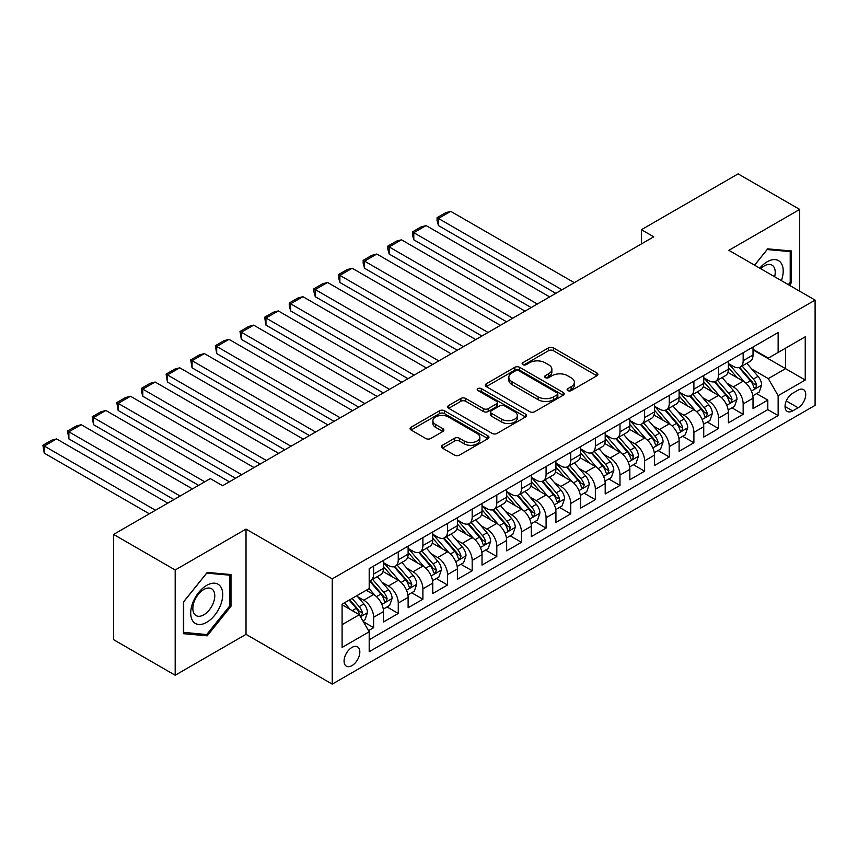 <?xml version="1.0" encoding="UTF-8"?>
<svg xmlns="http://www.w3.org/2000/svg" width="858" height="858" viewBox="0 0 858 858"><rect width="100%" height="100%" fill="white"/><g stroke="black" fill="none" stroke-linecap="round" stroke-linejoin="round"><path stroke-width="1.29" d="M567.824 390.604A2.392 1.384 0 0 0 571.214 390.604L596.911 375.772A3.421 1.973 0 0 0 597.908 374.378A3.421 1.973 0 0 0 596.911 372.973L553.378 347.844A3.421 1.973 0 0 0 548.541 347.844L522.854 362.677A2.392 1.384 0 0 0 522.147 363.653A2.392 1.384 0 0 0 522.854 364.639A2.392 1.384 0 0 0 526.233 364.639L529.558 362.719A10.939 6.317 0 0 1 545.034 362.719L548.67 364.811A10.939 6.317 0 0 1 551.866 369.272A10.939 6.317 0 0 1 548.67 373.745L545.345 375.665A2.392 1.384 0 0 0 544.637 376.641A2.392 1.384 0 0 0 545.345 377.617A2.392 1.384 0 0 0 548.723 377.617L552.048 375.697A10.939 6.317 0 0 1 567.524 375.697L571.149 377.788A10.939 6.317 0 0 1 574.356 382.26A10.939 6.317 0 0 1 571.149 386.733L567.824 388.653A2.392 1.384 0 0 0 567.127 389.629A2.392 1.384 0 0 0 567.824 390.604L567.824 388.653M351.952 665.636A11.154 6.435 120 0 0 359.234 655.812A11.154 6.435 120 0 0 357.529 646.878A11.154 6.435 120 0 0 351.952 647.436A11.154 6.435 120 0 0 344.669 657.26A11.154 6.435 120 0 0 346.375 666.194A11.154 6.435 120 0 0 351.952 665.636M442.385 445.291A3.421 1.973 0 0 0 441.387 446.686A3.421 1.973 0 0 0 442.385 448.091L454.601 455.137A3.421 1.973 0 0 0 459.438 455.137L487.966 438.663A3.421 1.973 0 0 0 488.974 437.269A3.421 1.973 0 0 0 487.966 435.875L444.444 410.746A3.421 1.973 0 0 0 439.607 410.746L411.068 427.22A3.421 1.973 0 0 0 410.07 428.614A3.421 1.973 0 0 0 411.068 430.008L425.825 438.524A3.421 1.973 0 0 0 430.662 438.524L442.867 431.477A3.421 1.973 0 0 0 443.876 430.072A3.421 1.973 0 0 0 442.867 428.678L435.553 424.453A9.148 5.277 0 0 1 432.882 420.72A9.148 5.277 0 0 1 438.524 415.84A9.148 5.277 0 0 1 448.498 416.988L477.145 433.537A9.148 5.277 0 0 1 479.826 437.269A9.148 5.277 0 0 1 474.184 442.149A9.148 5.277 0 0 1 464.21 441.001L459.438 438.245A3.421 1.973 0 0 0 454.601 438.245L442.385 445.291L442.385 448.091M246.021 529.096L175.193 569.991L113.599 534.427L113.599 639.682L175.193 675.235L246.021 634.352L332.239 684.126L332.239 578.871L246.021 529.096L246.021 634.352M799.699 291.216L799.699 209.427L728.871 250.322L815.1 300.107L332.239 578.871M799.699 209.427L738.116 173.874L641.419 229.697L641.419 243.919M113.599 534.427L210.296 478.603L222.619 485.714L653.742 236.808L641.419 229.697M529.804 411.722A3.421 1.973 0 0 0 534.641 411.722L563.17 395.248A3.421 1.973 0 0 0 564.178 393.843A3.421 1.973 0 0 0 563.17 392.449L519.648 367.321A3.421 1.973 0 0 0 514.811 367.321L486.282 383.794A3.421 1.973 0 0 0 485.274 385.188A3.421 1.973 0 0 0 486.282 386.593L529.804 411.722M478.893 391.119A2.392 1.384 0 0 1 481.317 391.462L481.317 388.61L525.568 414.157A3.421 1.973 0 0 1 526.576 415.562A3.421 1.973 0 0 1 525.568 416.956L497.039 433.429A3.421 1.973 0 0 1 492.202 433.429L448.67 408.301L448.67 405.502A3.421 1.973 0 0 0 447.672 406.906A3.421 1.973 0 0 0 448.67 408.301M448.67 405.502L460.885 398.455A3.421 1.973 0 0 1 465.722 398.455L483.376 408.644A3.421 1.973 0 0 0 488.213 408.644L496.31 403.968A3.421 1.973 0 0 0 497.318 402.574A3.421 1.973 0 0 0 496.31 401.179L477.938 390.572A2.392 1.384 0 0 1 477.23 389.586A2.392 1.384 0 0 1 478.71 388.309A2.392 1.384 0 0 1 481.317 388.61M368.522 630.619L373.627 627.659L363.406 621.76M357.593 596.642L363.781 600.214A13.932 8.044 60 0 1 373.627 617.277L383.483 611.593L383.483 621.975L398.262 613.438L387.055 606.971M382.228 582.421L388.417 585.993A13.932 8.044 60 0 1 398.262 603.056L408.118 597.372L408.118 607.754L422.897 599.216L411.69 592.749M406.864 568.189L413.052 571.76A13.932 8.044 60 0 1 422.897 588.835L432.754 583.14L432.754 593.532L447.544 584.995L436.325 578.517M431.499 553.968L437.687 557.539A13.932 8.044 60 0 1 447.544 574.613L457.389 568.918L457.389 579.3L472.179 570.774L460.961 564.296M456.134 539.746L462.323 543.318A13.932 8.044 60 0 1 472.179 560.392L482.024 554.697L482.024 565.079L496.814 556.542L485.596 550.075M480.77 525.525L486.958 529.096A13.932 8.044 60 0 1 496.814 546.16L506.66 540.476L506.66 550.857L521.449 542.32L510.231 535.853M505.405 511.304L511.593 514.875A13.932 8.044 60 0 1 521.449 531.939L531.295 526.254L531.295 536.636L546.085 528.099L534.866 521.632M530.04 497.082L536.229 500.654A13.932 8.044 60 0 1 546.085 517.717L555.93 512.033L555.93 522.415L570.72 513.878L559.502 507.41M554.676 482.85L560.864 486.422A13.932 8.044 60 0 1 570.72 503.496L580.566 497.801L580.566 508.183L595.355 499.656L584.137 493.178M579.311 468.629L585.499 472.2A13.932 8.044 60 0 1 595.355 489.274L605.201 483.58L605.201 493.961L619.991 485.435L608.772 478.957M603.946 454.408L610.135 457.979A13.932 8.044 60 0 1 619.991 475.053L629.836 469.358L629.836 479.74L644.626 471.203L633.408 464.736M628.582 440.186L634.77 443.758A13.932 8.044 60 0 1 644.626 460.821L654.472 455.137L654.472 465.519L669.261 456.982L658.054 450.514M653.217 425.965L659.405 429.536A13.932 8.044 60 0 1 669.261 446.6L679.107 440.915L679.107 451.297L693.897 442.76L682.689 436.293M677.852 411.743L684.04 415.315A13.932 8.044 60 0 1 693.897 432.378L703.742 426.694L703.742 437.076L718.532 428.539L707.324 422.072M702.487 397.511L708.676 401.083A13.932 8.044 60 0 1 718.532 418.157L728.378 412.462L728.378 422.844L743.167 414.317L743.167 403.936A13.932 8.044 -120 0 0 733.311 386.861L727.123 383.29M731.96 407.84L743.167 414.317M383.483 611.593A13.932 8.044 -120 0 0 373.627 594.519L366.237 590.25M408.118 597.372A13.932 8.044 -120 0 0 398.262 580.298L383.033 571.503M432.754 583.14A13.932 8.044 -120 0 0 422.897 566.076L407.668 557.282M457.389 568.918A13.932 8.044 -120 0 0 447.544 551.855L432.303 543.06M482.024 554.697A13.932 8.044 -120 0 0 472.179 537.634L456.939 528.839M506.66 540.476A13.932 8.044 -120 0 0 496.814 523.401L481.574 514.607M531.295 526.254A13.932 8.044 -120 0 0 521.449 509.18L506.209 500.386M555.93 512.033A13.932 8.044 -120 0 0 546.085 494.959L530.845 486.164M580.566 497.801A13.932 8.044 -120 0 0 570.72 480.737L555.48 471.943M605.201 483.58A13.932 8.044 -120 0 0 595.355 466.516L580.115 457.722M629.836 469.358A13.932 8.044 -120 0 0 619.991 452.295L604.751 443.489M654.472 455.137A13.932 8.044 -120 0 0 644.626 438.063L629.386 429.268M679.107 440.915A13.932 8.044 -120 0 0 669.261 423.841L654.021 415.047M703.742 426.694A13.932 8.044 -120 0 0 693.897 409.62L678.657 400.825M728.378 412.462A13.932 8.044 -120 0 0 718.532 395.399L703.292 386.604M798.101 390.133L792.685 393.264A10.8 6.231 120 0 0 785.628 402.777A10.8 6.231 120 0 0 787.279 411.432A10.8 6.231 120 0 0 792.685 410.907L798.101 407.775A10.8 6.231 120 0 0 805.158 398.251A10.8 6.231 120 0 0 803.506 389.596A10.8 6.231 120 0 0 798.101 390.133M332.239 684.126L815.1 405.351L815.1 300.107M342.095 624.678L359.341 614.714L369.197 631.788L369.197 651.705L778.142 415.594L778.142 395.677L768.296 378.614L751.758 369.069M369.197 631.788L342.095 647.436L342.095 604.193L369.197 588.545L369.197 568.639L778.142 332.529L778.142 352.445L805.244 336.797L805.244 380.04L778.142 395.677M383.483 562.666L388.417 565.508A13.932 8.044 60 0 0 395.377 566.194L405.233 560.51A13.932 8.044 -120 0 0 408.118 554.129L408.118 546.16M408.118 548.444L413.052 551.286A13.932 8.044 60 0 0 420.012 551.973L429.869 546.289A13.932 8.044 -120 0 0 432.754 539.907L432.754 531.939M432.754 534.212L437.687 537.065A13.932 8.044 60 0 0 444.648 537.751L454.504 532.057A13.932 8.044 -120 0 0 457.389 525.686L457.389 517.717M457.389 519.991L462.323 522.833A13.932 8.044 60 0 0 469.283 523.53L479.139 517.835A13.932 8.044 -120 0 0 482.024 511.454L482.024 503.496M482.024 505.77L486.958 508.612A13.932 8.044 60 0 0 493.918 509.309L503.775 503.614A13.932 8.044 -120 0 0 506.66 497.232L506.66 489.274M506.66 491.548L511.593 494.39A13.932 8.044 60 0 0 518.554 495.077L528.41 489.392A13.932 8.044 -120 0 0 531.295 483.011L531.295 475.042M531.295 477.327L536.229 480.169A13.932 8.044 60 0 0 543.189 480.855L553.045 475.171A13.932 8.044 -120 0 0 555.93 468.79L555.93 460.821M555.93 463.095L560.864 465.948A13.932 8.044 60 0 0 567.824 466.634L577.681 460.95A13.932 8.044 -120 0 0 580.566 454.568L580.566 446.6M580.566 448.873L585.499 451.726A13.932 8.044 60 0 0 592.46 452.413L602.316 446.718A13.932 8.044 -120 0 0 605.201 440.347L605.201 432.378M605.201 434.652L610.135 437.494A13.932 8.044 60 0 0 617.106 438.191L626.951 432.496A13.932 8.044 -120 0 0 629.836 426.115L629.836 418.157M629.836 420.431L634.77 423.273A13.932 8.044 60 0 0 641.741 423.97L651.587 418.275A13.932 8.044 -120 0 0 654.472 411.894L654.472 403.936M654.472 406.209L659.405 409.051A13.932 8.044 60 0 0 666.376 409.738L676.222 404.054A13.932 8.044 -120 0 0 679.107 397.672L679.107 389.704M679.107 391.988L684.04 394.83A13.932 8.044 60 0 0 691.012 395.517L700.857 389.832A13.932 8.044 -120 0 0 703.742 383.451L703.742 375.482M703.742 377.756L708.676 380.609A13.932 8.044 60 0 0 715.647 381.295L725.493 375.611A13.932 8.044 -120 0 0 728.378 369.23L728.378 361.261M369.197 639.757L767.803 409.62L767.803 400.096L753.024 408.623L753.024 398.241A13.932 8.044 -120 0 0 743.167 381.177L727.927 372.383M728.378 363.535L733.311 366.387A13.932 8.044 -120 0 0 740.282 367.074A13.932 8.044 -120 0 0 743.167 360.692L743.167 352.724M740.282 367.074L750.128 361.379A13.932 8.044 -120 0 0 753.024 355.008L753.024 347.04M373.627 566.076L373.627 574.045A13.932 8.044 60 0 1 370.742 580.416A13.932 8.044 60 0 1 369.197 580.984M370.742 580.416L380.598 574.731A13.932 8.044 -120 0 0 383.483 568.35L383.483 560.381M398.262 551.855L398.262 559.813A13.932 8.044 60 0 1 395.377 566.194M422.897 537.634L422.897 545.591A13.932 8.044 60 0 1 420.012 551.973M447.544 523.401L447.544 531.37A13.932 8.044 60 0 1 444.648 537.751M472.179 509.18L472.179 517.149A13.932 8.044 60 0 1 469.283 523.53M496.814 494.959L496.814 502.927A13.932 8.044 60 0 1 493.918 509.309M521.449 480.737L521.449 488.706A13.932 8.044 60 0 1 518.554 495.077M546.085 466.516L546.085 474.474A13.932 8.044 60 0 1 543.189 480.855M570.72 452.295L570.72 460.253A13.932 8.044 60 0 1 567.824 466.634M595.355 438.063L595.355 446.031A13.932 8.044 60 0 1 592.46 452.413M619.991 423.841L619.991 431.81A13.932 8.044 60 0 1 617.106 438.191M644.626 409.62L644.626 417.589A13.932 8.044 60 0 1 641.741 423.97M669.261 395.399L669.261 403.367A13.932 8.044 60 0 1 666.376 409.738M693.897 381.177L693.897 389.135A13.932 8.044 60 0 1 691.012 395.517M718.532 366.956L718.532 374.914A13.932 8.044 60 0 1 715.647 381.295M718.532 418.157L718.532 428.539M693.897 432.378L693.897 442.76M669.261 446.6L669.261 456.982M644.626 460.821L644.626 471.203M619.991 475.053L619.991 485.435M595.355 489.274L595.355 499.656M570.72 503.496L570.72 513.878M546.085 517.717L546.085 528.099M521.449 531.939L521.449 542.32M496.814 546.16L496.814 556.542M472.179 560.392L472.179 570.774M447.544 574.613L447.544 584.995M422.897 588.835L422.897 599.216M398.262 603.056L398.262 613.438M373.627 617.277L373.627 627.659M359.341 614.714L342.095 604.761M768.296 378.614L785.542 368.661L785.542 348.176L805.244 336.797M753.024 349.882L805.244 380.04M753.024 349.313L768.296 358.129L778.142 352.445M175.193 569.991L175.193 675.235M756.595 393.618L767.803 400.096M767.803 409.62L778.142 415.594M789.371 285.253L791.451 282.668L791.451 250.976L767.674 248.852L754.568 265.154M183.44 633.697L207.218 635.821L230.995 606.241L230.995 574.549L207.218 572.425L183.44 601.994L183.44 633.697M790.218 281.96L791.451 282.668M229.762 605.534L230.995 606.241M204.708 634.373L207.218 635.821M568.79 390.937L571.149 389.575A10.939 6.317 0 0 0 574.356 385.103L574.356 382.26M551.866 369.272L551.866 372.125A10.939 6.317 0 0 1 548.67 376.587L546.299 377.96M596.857 375.793L553.378 350.697A3.421 1.973 0 0 0 548.541 350.697L523.809 364.972M563.127 395.27L519.648 370.163A3.421 1.973 0 0 0 514.811 370.163L486.325 386.615M557.132 394.83A2.392 1.384 0 0 0 557.829 393.843A2.392 1.384 0 0 0 557.132 392.867L518.918 370.817A2.392 1.384 0 0 0 515.54 370.817L512.033 372.833A10.939 6.317 0 0 0 508.826 377.305A10.939 6.317 0 0 0 512.033 381.767L538.148 396.846A10.939 6.317 0 0 0 553.625 396.846L557.132 394.83L557.132 397.672A2.392 1.384 0 0 0 557.829 396.696L557.829 393.843M508.826 377.305L508.826 380.148A10.939 6.317 0 0 0 512.033 384.62L512.033 381.767M557.132 397.672L553.625 399.699A10.939 6.317 0 0 1 538.148 399.699L512.033 384.62M448.723 408.322L460.885 401.297L460.885 398.455M497.318 402.574L497.318 405.416A3.421 1.973 0 0 1 496.31 406.81L488.213 411.497A3.421 1.973 0 0 1 483.376 411.497L465.722 401.297A3.421 1.973 0 0 0 460.885 401.297M481.317 391.462L525.525 416.977M501.694 419.219A9.148 5.277 0 0 0 511.658 420.366A9.148 5.277 0 0 0 517.31 415.486A9.148 5.277 0 0 0 514.628 411.754L504.536 405.92A3.421 1.973 0 0 0 499.699 405.92L491.602 410.607A3.421 1.973 0 0 0 490.594 412.001A3.421 1.973 0 0 0 491.602 413.395L501.694 419.219L501.694 422.072A9.148 5.277 0 0 0 511.658 423.209A9.148 5.277 0 0 0 517.31 418.329L517.31 415.486M490.594 412.001L490.594 414.843A3.421 1.973 0 0 0 491.602 416.237L491.602 413.395M501.694 422.072L491.602 416.237M479.826 437.269L479.826 440.111A9.148 5.277 0 0 1 474.184 444.991A9.148 5.277 0 0 1 464.21 443.843L459.438 441.087A3.421 1.973 0 0 0 454.601 441.087L442.438 448.112M432.882 420.72L432.882 423.573A9.148 5.277 0 0 0 435.553 427.305L435.553 424.453M442.825 431.499L435.553 427.305M487.923 438.685L444.444 413.588A3.421 1.973 0 0 0 439.607 413.588L411.121 430.03M752.809 395.806L759.18 392.127L761.636 385.017A9.234 5.33 -120 0 0 758.043 376.351L746.792 363.309M561.969 289.789L438.427 218.458L450.74 211.347L574.292 282.679M744.53 382.078L731.188 366.623A26.652 15.39 -120 0 0 728.378 363.685M438.427 225.568L437.065 220.527L437.065 217.675L438.427 218.458L438.427 225.568L555.812 293.35M737.215 377.734L729.75 369.09A22.126 12.773 -120 0 0 728.378 367.61M739.028 367.578L750.407 380.759A9.234 5.33 60 0 1 753.699 387.119L754.375 388.213L755.619 388.031L756.659 385.403A9.234 5.33 -120 0 0 753.367 379.043L742.106 366.012M739.693 367.363L751.93 381.52A4.708 2.713 60 0 1 753.11 383.365L756.659 385.403M437.065 217.675L445.688 212.698L450.74 211.347M781.381 280.63A22.651 13.074 120 0 0 767.181 261.776A22.651 13.074 120 0 0 759.77 268.157M774.624 276.737A15.508 8.955 120 0 0 772.018 265.154A15.508 8.955 120 0 0 764.264 265.916A15.508 8.955 120 0 0 760.681 268.683M754.622 265.186L767.181 249.549L790.218 251.608L790.218 282.314L788.341 284.652M788.695 250.729L790.218 251.608M220.592 605.072A22.651 13.074 120 0 0 214.736 583.204A22.651 13.074 120 0 0 192.857 602.595A22.651 13.074 120 0 0 198.724 624.474A22.651 13.074 120 0 0 220.592 605.072M213.31 603.002A15.508 8.955 120 0 0 211.561 588.727A15.508 8.955 120 0 0 194.316 601.308A15.508 8.955 120 0 0 196.064 615.583A15.508 8.955 120 0 0 213.31 603.002M183.687 632.496L183.687 601.78L206.724 573.123L229.762 575.182L229.762 605.898L206.724 634.555L183.44 632.346M228.239 574.302L229.762 575.182M728.174 410.027L734.545 406.349L737.001 399.238A9.234 5.33 -120 0 0 733.408 390.572L722.157 377.541M537.333 304.011L413.792 232.69L426.104 225.568L549.656 296.9M719.894 396.299L706.552 380.845A26.652 15.39 -120 0 0 703.742 377.917M413.792 239.8L412.43 234.749L412.43 231.907L413.792 232.69L413.792 239.8L531.177 307.572M712.58 391.967L705.115 383.322A22.126 12.773 -120 0 0 703.742 381.831M714.392 381.799L725.771 394.98A9.234 5.33 60 0 1 729.064 401.34L729.74 402.434L730.984 402.252L732.024 399.635A9.234 5.33 -120 0 0 728.732 393.275L717.47 380.244M715.057 381.585L727.294 395.742A4.708 2.713 60 0 1 728.474 397.586L732.024 399.635M412.43 231.907L421.053 226.92L426.104 225.568M703.539 424.249L709.909 420.57L712.365 413.459A9.234 5.33 -120 0 0 708.772 404.794L697.522 391.763M512.698 318.232L389.157 246.911L401.469 239.8L525.021 311.122M695.259 410.521L681.917 395.066A26.652 15.39 -120 0 0 679.107 392.138M389.157 254.022L387.795 248.97L387.795 246.128L389.157 246.911L389.157 254.022L506.542 321.793M687.944 406.188L680.48 397.544A22.126 12.773 -120 0 0 679.107 396.053M689.757 396.021L701.136 409.202A9.234 5.33 60 0 1 704.429 415.562L705.104 416.656L706.349 416.484L707.389 413.856A9.234 5.33 -120 0 0 704.096 407.496L692.835 394.466M690.422 395.806L702.659 409.963A4.708 2.713 60 0 1 703.839 411.808L707.389 413.856M387.795 246.128L396.417 241.152L401.469 239.8M678.903 438.47L685.274 434.791L687.73 427.681A9.234 5.33 -120 0 0 684.137 419.015L672.886 405.984M488.063 332.464L364.521 261.132L376.834 254.022L500.386 325.354M670.624 424.742L657.282 409.287A26.652 15.39 -120 0 0 654.472 406.36M364.521 268.243L363.159 263.192L363.159 260.349L364.521 261.132L364.521 268.243L481.906 336.014M663.309 420.409L655.844 411.765A22.126 12.773 -120 0 0 654.472 410.274M665.111 410.242L676.501 423.423A9.234 5.33 60 0 1 679.793 429.783L680.469 430.877L681.713 430.705L682.754 428.078A9.234 5.33 -120 0 0 679.461 421.718L668.2 408.687M665.787 410.027L678.024 424.195A4.708 2.713 60 0 1 679.204 426.029L682.754 428.078M363.159 260.349L371.782 255.373L376.834 254.022M654.268 452.692L660.639 449.024L663.095 441.902A9.234 5.33 -120 0 0 659.502 433.236L648.251 420.206M463.427 346.686L339.886 275.354L352.198 268.243L475.74 339.575M645.988 438.964L632.646 423.509A26.652 15.39 -120 0 0 629.836 420.581M339.886 282.464L338.524 277.413L338.524 274.571L339.886 275.354L339.886 282.464L457.271 350.236M638.674 434.631L631.209 425.986A22.126 12.773 -120 0 0 629.836 424.495M640.476 424.463L651.865 437.644A9.234 5.33 60 0 1 655.158 444.004L655.834 445.098L657.078 444.927L658.118 442.299A9.234 5.33 -120 0 0 654.826 435.939L643.564 422.908M641.151 424.249L653.388 438.417A4.708 2.713 60 0 1 654.568 440.251L658.118 442.299M338.524 274.571L347.147 269.594L352.198 268.243M629.633 466.913L636.003 463.245L638.459 456.134A9.234 5.33 -120 0 0 634.866 447.458L623.616 434.427M438.792 360.907L315.251 289.575L327.563 282.464L451.104 353.796M621.353 453.196L608.011 437.741A26.652 15.39 -120 0 0 605.201 434.802M315.251 296.686L313.889 291.645L313.889 288.792L315.251 289.575L315.251 296.686L432.636 364.457M614.038 448.852L606.574 440.208A22.126 12.773 -120 0 0 605.201 438.728M615.84 438.685L627.23 451.866A9.234 5.33 60 0 1 630.523 458.226L631.198 459.33L632.443 459.148L633.483 456.52A9.234 5.33 -120 0 0 630.19 450.16L618.929 437.13M616.516 438.47L628.753 452.638A4.708 2.713 60 0 1 629.933 454.483L633.483 456.52M313.889 288.792L322.511 283.816L327.563 282.464M604.997 481.145L611.368 477.466L613.824 470.356A9.234 5.33 -120 0 0 610.231 461.69L598.981 448.648M414.157 375.128L290.615 303.796L302.928 296.686L426.469 368.018M596.718 467.417L583.376 451.962A26.652 15.39 -120 0 0 580.566 449.034M290.615 310.918L289.253 305.866L289.253 303.013L290.615 303.796L290.615 310.918L408 378.689M589.403 463.073L581.928 454.429A22.126 12.773 -120 0 0 580.566 452.949M591.205 452.917L602.595 466.098A9.234 5.33 60 0 1 605.887 472.458L606.563 473.552L607.807 473.369L608.848 470.752A9.234 5.33 -120 0 0 605.555 464.392L594.294 451.351M591.881 452.702L604.118 466.859A4.708 2.713 60 0 1 605.298 468.704L608.848 470.752M289.253 303.013L297.876 298.037L302.928 296.686M580.362 495.366L586.733 491.688L589.189 484.577A9.234 5.33 -120 0 0 585.596 475.911L574.345 462.88M389.521 389.35L265.969 318.028L278.292 310.918L401.834 382.239M572.082 481.638L558.74 466.184A26.652 15.39 -120 0 0 555.93 463.256M265.969 325.139L264.618 317.245L265.969 318.028L265.969 325.139L383.365 392.91M564.768 477.305L557.292 468.661A22.126 12.773 -120 0 0 555.93 467.17M566.57 467.138L577.96 480.319A9.234 5.33 60 0 1 581.252 486.679L581.928 487.773L583.172 487.591L584.212 484.974A9.234 5.33 -120 0 0 580.92 478.614L569.658 465.583M567.245 466.924L579.472 481.081A4.708 2.713 60 0 1 580.662 482.925L584.212 484.974M264.618 317.245L273.241 312.258L278.292 310.918M555.727 509.588L562.097 505.909L564.553 498.798A9.234 5.33 -120 0 0 560.96 490.132L549.71 477.102M364.886 403.571L241.334 332.25L253.657 325.139L377.198 396.46M547.447 495.86L534.105 480.405A26.652 15.39 -120 0 0 531.295 477.477M241.334 339.36L239.983 331.467L241.334 332.25L241.334 339.36L358.73 407.132M540.132 491.527L532.657 482.882A22.126 12.773 -120 0 0 531.295 481.392M541.934 481.359L553.324 494.54A9.234 5.33 60 0 1 556.617 500.9L557.282 501.994L558.537 501.823L559.577 499.195A9.234 5.33 -120 0 0 556.284 492.835L545.023 479.804M542.61 481.145L554.836 495.302A4.708 2.713 60 0 1 556.027 497.147L559.577 499.195M239.983 331.467L248.606 326.49L253.657 325.139M531.091 523.809L537.462 520.13L539.918 513.02A9.234 5.33 -120 0 0 536.325 504.354L525.064 491.323M340.251 417.803L216.699 346.471L229.022 339.36L352.563 410.692M522.812 510.081L509.47 494.626A26.652 15.39 -120 0 0 506.66 491.698M216.699 353.582L215.347 345.688L216.699 346.471L216.699 353.582L334.094 421.353M515.497 505.748L508.022 497.104A22.126 12.773 -120 0 0 506.66 495.613M517.299 495.581L528.689 508.762A9.234 5.33 60 0 1 531.981 515.122L532.646 516.216L533.901 516.044L534.931 513.416A9.234 5.33 -120 0 0 531.649 507.057L520.388 494.026M517.975 495.366L530.201 509.534A4.708 2.713 60 0 1 531.392 511.368L534.931 513.416M215.347 345.688L223.97 340.712L229.022 339.36M506.456 538.03L512.827 534.362L515.283 527.241A9.234 5.33 -120 0 0 511.69 518.575L500.429 505.544M315.615 432.024L192.063 360.692L204.386 353.582L327.928 424.914M498.176 524.302L484.834 508.848A26.652 15.39 -120 0 0 482.024 505.92M192.063 367.803L190.712 359.91L192.063 360.692L192.063 367.803L309.459 435.574M490.862 519.969L483.386 511.325A22.126 12.773 -120 0 0 482.024 509.834M492.664 509.802L504.054 522.983A9.234 5.33 60 0 1 507.346 529.343L508.011 530.437L509.266 530.265L510.296 527.638A9.234 5.33 -120 0 0 507.014 521.278L495.752 508.247M493.339 509.588L505.566 523.755A4.708 2.713 60 0 1 506.756 525.589L510.296 527.638M190.712 359.91L199.335 354.933L204.386 353.582M481.821 552.262L488.191 548.584L490.647 541.473A9.234 5.33 -120 0 0 487.054 532.797L475.793 519.766M290.98 446.246L167.428 374.914L179.751 367.803L303.292 439.135M473.541 538.534L460.199 523.08A26.652 15.39 -120 0 0 457.389 520.141M167.428 382.024L166.077 374.131L167.428 374.914L167.428 382.024L284.824 449.806M466.226 534.191L458.751 525.546A22.126 12.773 -120 0 0 457.389 524.066M468.028 524.024L479.418 537.205A9.234 5.33 60 0 1 482.711 543.575L483.376 544.669L484.631 544.487L485.66 541.859A9.234 5.33 -120 0 0 482.378 535.499L471.117 522.468M468.704 523.809L480.93 537.977A4.708 2.713 60 0 1 482.121 539.821L485.66 541.859M166.077 374.131L174.7 369.154L179.751 367.803M457.185 566.484L463.556 562.805L466.012 555.694A9.234 5.33 -120 0 0 462.419 547.029L451.158 533.987M266.345 460.467L142.793 389.135L155.116 382.024L278.657 453.356M448.906 552.756L435.553 537.301A26.652 15.39 -120 0 0 432.754 534.373M142.793 396.257L141.441 391.205L141.441 388.363L142.793 389.135L142.793 396.257L260.188 464.028M441.591 548.412L434.116 539.768A22.126 12.773 -120 0 0 432.754 538.288M443.393 538.256L454.783 551.437A9.234 5.33 60 0 1 458.075 557.797L458.74 558.89L459.995 558.708L461.025 556.091A9.234 5.33 -120 0 0 457.743 549.731L446.482 536.69M444.069 538.041L456.295 552.198A4.708 2.713 60 0 1 457.486 554.043L461.025 556.091M141.441 388.363L150.064 383.376L155.116 382.024M432.55 580.705L438.921 577.026L441.377 569.916A9.234 5.33 -120 0 0 437.784 561.25L426.523 548.219M241.709 474.689L118.157 403.367L130.48 396.257L254.022 467.578M424.27 566.977L410.918 551.522A26.652 15.39 -120 0 0 408.118 548.594M118.157 410.478L116.806 402.584L118.157 403.367L118.157 410.478L235.553 478.249M416.956 562.644L409.481 554A22.126 12.773 -120 0 0 408.118 552.509M418.758 552.477L430.148 565.658A9.234 5.33 60 0 1 433.44 572.018L434.105 573.112L435.36 572.94L436.39 570.313A9.234 5.33 -120 0 0 433.097 563.953L421.846 550.922M419.433 552.262L431.66 566.419A4.708 2.713 60 0 1 432.85 568.264L436.39 570.313M116.806 402.584L125.429 397.608L130.48 396.257M407.915 594.926L414.285 591.248L416.741 584.137A9.234 5.33 -120 0 0 413.148 575.471L401.887 562.44M204.751 481.799L93.522 417.589L105.845 410.478L229.386 481.799M399.635 581.198L386.282 565.744A26.652 15.39 -120 0 0 383.483 562.816M93.522 424.699L92.171 416.806L93.522 417.589L93.522 424.699L198.595 485.36M392.321 576.866L384.845 568.221A22.126 12.773 -120 0 0 383.483 566.73M394.122 566.698L405.512 579.879A9.234 5.33 60 0 1 408.805 586.239L409.47 587.333L410.725 587.162L411.754 584.534A9.234 5.33 -120 0 0 408.462 578.174L397.211 565.143M394.798 566.484L407.024 580.651A4.708 2.713 60 0 1 408.215 582.485L411.754 584.534M92.171 416.806L100.794 411.829L105.845 410.478M383.279 609.148L389.65 605.469L392.106 598.358A9.234 5.33 -120 0 0 388.513 589.693L377.252 576.662M180.116 496.031L68.887 431.81L81.21 424.699L192.439 488.91M375 595.42L369.112 588.599M68.887 438.921L67.535 431.027L68.887 431.81L68.887 438.921L173.959 499.581M367.685 591.087L366.72 589.982M369.487 580.92L380.877 594.101A9.234 5.33 60 0 1 384.169 600.461L384.834 601.555L386.089 601.383L387.119 598.755A9.234 5.33 -120 0 0 383.826 592.395L372.576 579.365M370.163 580.705L382.389 594.873A4.708 2.713 60 0 1 383.58 596.707L387.119 598.755M67.535 431.027L76.158 426.051L81.21 424.699M362.913 620.902L365.004 619.701L367.471 612.591A9.234 5.33 -120 0 0 363.878 603.914L356.789 595.709M155.48 510.253L44.251 446.031L56.574 438.921L167.803 503.142M350.171 609.427L344.476 602.82M44.251 453.142L42.9 445.248L44.251 446.031L44.251 453.142L149.324 513.803M343.039 605.308L342.095 604.214M349.152 600.117L356.242 608.322A9.234 5.33 60 0 1 359.534 614.682L360.199 615.776L361.454 615.604L362.484 612.977A9.234 5.33 -120 0 0 359.191 606.617L352.112 598.412M349.721 599.796L357.754 609.094A4.708 2.713 60 0 1 358.944 610.928L362.484 612.977M42.9 445.248L51.523 440.272L56.574 438.921M363.781 600.214L373.627 594.519M388.417 585.993L398.262 580.298M413.052 571.76L422.897 566.076M437.687 557.539L447.544 551.855M462.323 543.318L472.179 537.634M486.958 529.096L496.814 523.401M511.593 514.875L521.449 509.18M536.229 500.654L546.085 494.959M560.864 486.422L570.72 480.737M585.499 472.2L595.355 466.516M610.135 457.979L619.991 452.295M634.77 443.758L644.626 438.063M659.405 429.536L669.261 423.841M684.04 415.315L693.897 409.62M708.676 401.083L718.532 395.399M733.311 386.861L743.167 381.177M743.167 360.692L753.024 355.008M373.627 574.045L383.483 568.35M398.262 559.813L408.118 554.129M422.897 545.591L432.754 539.907M447.544 531.37L457.389 525.686M472.179 517.149L482.024 511.454M496.814 502.927L506.66 497.232M521.449 488.706L531.295 483.011M546.085 474.474L555.93 468.79M570.72 460.253L580.566 454.568M595.355 446.031L605.201 440.347M619.991 431.81L629.836 426.115M644.626 417.589L654.472 411.894M669.261 403.367L679.107 397.672M693.897 389.135L703.742 383.451M718.532 374.914L728.378 369.23M743.167 403.936L753.024 398.241M786.293 400.954L798.101 407.775M785.049 406.488L792.685 410.907M571.149 389.575L571.149 386.733M545.345 377.617L545.345 375.665M548.67 376.587L548.67 373.745M522.854 364.639L522.854 362.677M548.541 350.697L548.541 347.844M553.378 350.697L553.378 347.844M596.911 375.772L596.911 372.973M486.282 386.593L486.282 383.794M514.811 370.163L514.811 367.321M519.648 370.163L519.648 367.321M563.17 395.248L563.17 392.449M538.148 399.699L538.148 396.846M553.625 399.699L553.625 396.846M465.722 401.297L465.722 398.455M483.376 411.497L483.376 408.644M488.213 411.497L488.213 408.644M496.31 406.81L496.31 403.968M525.568 416.956L525.568 414.157M454.601 441.087L454.601 438.245M459.438 441.087L459.438 438.245M464.21 443.843L464.21 441.001M442.867 431.477L442.867 428.678M411.068 430.008L411.068 427.22M439.607 413.588L439.607 410.746M444.444 413.588L444.444 410.746M487.966 438.663L487.966 435.875M751.404 391.066L761.582 385.188M731.188 366.623L732.453 365.883M753.367 379.043L758.043 376.351M746.01 383.301L750.407 380.759M726.769 405.287L736.947 399.42M706.552 380.845L707.818 380.115M728.732 393.275L733.408 390.572M721.364 397.522L725.771 394.98M702.134 419.519L712.312 413.642M681.917 395.066L683.183 394.337M704.096 407.496L708.772 404.794M696.728 411.743L701.136 409.202M677.498 433.74L687.676 427.863M657.282 409.287L658.547 408.558M679.461 421.718L684.137 419.015M672.093 425.965L676.501 423.423M652.863 447.962L663.041 442.084M632.646 423.509L633.912 422.779M654.826 435.939L659.502 433.236M647.458 440.186L651.865 437.644M628.228 462.183L638.406 456.306M608.011 437.741L609.277 437.001M630.19 450.16L634.866 447.458M622.822 454.418L627.23 451.866M603.592 476.404L613.77 470.527M583.376 451.962L584.641 451.222M605.555 464.392L610.231 461.69M598.187 468.64L602.595 466.098M578.957 490.626L589.135 484.759M558.74 466.184L560.006 465.454M580.92 478.614L585.596 475.911M573.552 482.861L577.96 480.319M554.322 504.858L564.5 498.981M534.105 480.405L535.371 479.676M556.284 492.835L560.96 490.132M548.916 497.082L553.324 494.54M529.686 519.079L539.864 513.202M509.47 494.626L510.735 493.897M531.649 507.057L536.325 504.354M524.281 511.304L528.689 508.762M505.051 533.301L515.229 527.423M484.834 508.848L486.1 508.118M507.014 521.278L511.69 518.575M499.646 525.525L504.054 522.983M480.416 547.522L490.594 541.645M460.199 523.08L461.465 522.34M482.378 535.499L487.054 532.797M475.01 539.757L479.418 537.205M455.78 561.743L465.958 555.866M435.553 537.301L436.829 536.561M457.743 549.731L462.419 547.029M450.375 553.978L454.783 551.437M431.145 575.965L441.323 570.098M410.918 551.522L412.194 550.793M433.097 563.953L437.784 561.25M425.74 568.2L430.148 565.658M406.51 590.197L416.677 584.319M386.282 565.744L387.559 565.014M408.462 578.174L413.148 575.471M401.104 582.421L405.512 579.879M381.874 604.418L392.042 598.541M383.826 592.395L388.513 589.693M376.469 596.642L380.877 594.101M360.51 616.741L367.406 612.762M359.191 606.617L363.878 603.914M352.252 610.628L356.242 608.322"/></g></svg>
